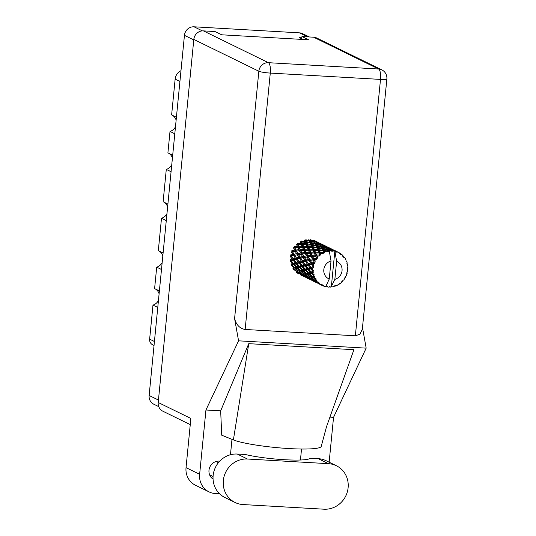 <?xml version="1.0" encoding="UTF-8"?>
<svg xmlns="http://www.w3.org/2000/svg" width="536" height="536" viewBox="0 0 536 536"><rect width="100%" height="100%" fill="white"/><g stroke="black" fill="none" stroke-linecap="round" stroke-linejoin="round"><path stroke-width="0.8" d="M159.386 290.927L154.603 288.589L156.7 267.156L161.49 269.494M163.105 252.985L158.321 250.647L161.497 218.273L166.281 220.611M167.902 204.102L163.112 201.764L166.287 169.389L171.071 171.728M172.693 155.219L167.909 152.874L170.006 131.447L174.796 133.786M176.411 117.277L171.627 114.939L175.138 79.12A10.043 9.467 -63.9 0 1 180.98 70.685M301.842 37.808L299.416 37.667L303.108 39.47M158.756 406.636L153.799 404.218A9.159 8.636 -63.9 0 1 149.135 395.488L184.444 35.349A9.159 8.636 -63.9 0 1 194.025 26.8L299.47 32.85A9.159 8.636 -63.9 0 1 302.606 33.668L309.339 36.957M154.04 345.465L152.653 344.789A5.909 5.568 -63.9 0 1 149.638 339.161L152.981 305.098L157.765 307.436M155.159 288.857A8.864 8.355 -63.9 0 1 159.098 293.822M158.455 300.428A8.864 8.355 -63.9 0 1 152.981 305.098M158.877 250.922A8.864 8.355 -63.9 0 1 162.823 255.886M162.174 262.486A8.864 8.355 -63.9 0 1 156.7 267.156M163.668 202.032A8.864 8.355 -63.9 0 1 167.614 207.003M166.964 213.603A8.864 8.355 -63.9 0 1 161.497 218.273M168.465 153.149A8.864 8.355 -63.9 0 1 172.411 158.113M171.761 164.72A8.864 8.355 -63.9 0 1 166.287 169.389M172.183 115.207A8.864 8.355 -63.9 0 1 176.13 120.178M175.48 126.777A8.864 8.355 -63.9 0 1 170.006 131.447M336.374 465.73L326.19 460.746A23.048 21.728 116.1 0 0 318.29 458.689L310.19 458.22A36.937 4.536 -174.4 0 1 284.636 459.721A36.937 4.536 -174.4 0 1 245.341 454.501L237.247 454.039A23.048 21.728 116.1 0 0 213.14 475.546A23.048 21.728 116.1 0 0 224.886 497.509L235.076 502.493A23.048 21.728 116.1 0 0 242.969 504.55L324.019 509.2A23.048 21.728 116.1 0 0 347.315 491.934A23.048 21.728 116.1 0 0 336.374 465.73A23.048 21.728 116.1 0 0 328.481 463.673L247.438 459.024A23.048 21.728 116.1 0 0 223.331 480.531A23.048 21.728 116.1 0 0 235.076 502.493M219.747 461.148A9.822 9.259 116.1 0 0 208.986 470.28A9.822 9.259 116.1 0 0 213.06 479.104M199.64 474.293A18.465 17.407 116.1 0 0 209.053 491.887L195.452 485.234A18.465 17.407 -63.9 0 1 186.039 467.64L199.64 474.293L205.945 410L238.574 340.829L234.594 318.585L258.848 71.241L193.811 39.43L158.214 402.489L190.863 418.462L186.039 467.64M209.053 491.887A18.465 17.407 116.1 0 0 215.378 493.535L219.593 493.777M230.467 454.742L231.981 439.339M205.945 410L220.671 410.844L221.716 435.205L233.395 439.909A45.801 5.628 -174.4 0 0 283.785 448.217A45.801 5.628 -174.4 0 0 321.218 446.414L326.478 426.83L353.921 349.7L248.758 343.67L233.395 439.909M329.144 462.193L333.546 417.323L329.935 417.115M301.527 449.021L300.448 460.009M220.671 410.844L248.758 343.67M333.546 417.323L366.175 348.145L238.574 340.829M190.26 424.613L162.884 411.219A9.159 8.636 -63.9 0 1 158.214 402.489M193.811 39.43A9.159 8.636 -63.9 0 1 203.392 30.88L268.429 62.692L378.637 69.017L313.6 37.205L301.962 36.535L301.741 38.806M301.962 36.535L308.609 39.785L221.676 34.8L215.03 31.55L203.392 30.88M313.6 37.205A9.159 8.636 -63.9 0 1 316.743 38.023L381.773 69.834A9.159 8.636 -63.9 0 0 378.637 69.017A9.159 2.841 93.3 0 1 380.5 79.408L270.285 73.084L245.146 329.473C239.786 328.514 236.269 324.883 234.594 318.585M355.361 335.797L380.5 79.408A9.159 1.126 5.6 0 0 386.865 78.96L362.336 329.131L359.998 334.209L355.361 335.797L245.146 329.473M366.175 348.145L362.49 327.57M327.844 287.062L327.288 286.257L327.844 287.062A18.465 17.407 116.1 0 0 328.488 287.115A18.465 17.407 116.1 0 0 329.131 287.135L329.841 286.405L330.511 287.108A18.465 17.407 116.1 0 0 330.88 287.082L331.369 286.472L334.846 251.029A18.465 17.407 116.1 0 0 333.613 250.794L334.873 251.036A18.465 17.407 116.1 0 0 334.846 251.029L336.621 261.307L334.853 279.356A9.601 9.052 116.1 0 0 342.048 270.693A9.601 9.052 116.1 0 0 336.621 261.307M313.145 240.208L313.714 240.858L310.177 239.646L309.419 240.322L308.803 239.565L309.326 240.604L305.761 239.786L305.185 240.631L306.002 240.369L309.56 241.126L310.089 242.366L306.552 241.736L306.002 240.369M305.219 242.192L305.835 243.813L302.418 243.558L301.755 241.816L306.069 242.647L305.185 240.631L304.394 240.068L304.957 241.501L301.466 241.066L301.105 242.024L300.194 241.682L300.89 243.485L297.567 243.398L297.44 244.403L301.225 244.336L302.023 246.299L298.807 246.366L297.936 244.302M309.56 241.126L310.264 241.79L309.326 240.604M307.409 243.967L306.806 242.406L310.331 242.969L310.893 244.403L307.409 243.967L307.041 244.925L311.155 245.099L311.771 246.714L308.354 246.46L307.691 244.718M301.755 241.816L301.105 242.024L302.17 244.55L302.418 243.558M306.552 241.736L306.069 242.647L306.806 242.406M310.331 242.969L311.121 243.532L310.089 242.366M306.136 244.59L306.827 246.386L303.503 246.299L302.74 244.389L307.041 244.925L306.069 242.647L304.957 241.501M302.74 244.389L301.225 244.336M311.155 245.099L312.012 245.548L310.893 244.403M307.161 247.237L307.959 249.2L304.743 249.267L303.872 247.203L308.106 247.451L307.041 244.925L305.835 243.813M314.237 262.104A18.465 17.407 116.1 0 0 314.083 262.459L311.811 262.895L310.324 260.402L313.037 259.953L314.237 262.104L315.315 261.997L314.31 259.772L316.796 259.364L316.32 258.406L313.748 258.694L312.602 256.375L315.63 256.128L316.548 258.097L317.64 258.218L317.044 256.047L319.697 256.02L319.436 255.009L316.615 255.076L315.744 253.012L319.034 253.046L319.731 254.768L320.783 255.109L320.548 253.099L323.275 253.488L323.228 252.49L320.226 252.268L319.563 250.526L323.027 250.902L323.57 252.322L324.528 252.878L324.615 251.116L327.302 251.933L327.469 250.995L324.36 250.453L323.811 249.079L327.369 249.836L328.648 251.659L328.983 250.225L330.498 250.614A18.465 17.407 116.1 0 0 329.238 250.707A18.465 17.407 116.1 0 0 329.205 250.707M313.587 263.819A18.465 17.407 116.1 0 0 313.218 265.119L312.522 264.04L314.759 263.317L314.083 262.459M312.924 266.533A18.465 17.407 116.1 0 0 312.863 266.915L310.913 267.417L309.058 264.844L311.416 264.288L312.924 266.533L313.935 266.218L313.218 265.119M312.709 268.342A18.465 17.407 116.1 0 0 312.656 269.688L311.805 268.59L313.714 267.618L312.863 266.915M312.709 271.115A18.465 17.407 116.1 0 0 312.743 271.491L311.128 271.98L308.89 269.427L310.86 268.851L312.709 271.115L313.6 270.613L312.656 269.688M312.93 272.898A18.465 17.407 116.1 0 0 313.198 274.197L312.187 273.125L313.721 272.013L312.743 271.491M313.594 275.551A18.465 17.407 116.1 0 0 313.714 275.906L312.428 276.288L309.821 273.856L311.416 273.367L313.594 275.551L314.331 274.901L313.198 274.197M314.237 277.206A18.465 17.407 116.1 0 0 314.82 278.378L313.647 277.373L314.779 276.214L313.714 275.906M315.53 279.571A18.465 17.407 116.1 0 0 315.731 279.879L314.733 280.073L311.798 277.849L313.044 277.541L315.53 279.571L316.072 278.82L314.82 278.378M316.555 280.985A18.465 17.407 116.1 0 0 317.406 281.956L316.106 281.058L316.83 279.96L315.731 279.879M318.391 282.914A18.465 17.407 116.1 0 0 318.665 283.155L314.692 281.166L315.644 281.112L318.391 282.914L318.719 282.124L317.406 281.956M319.737 284.006A18.465 17.407 116.1 0 0 320.803 284.716L319.396 283.946L319.737 284.006L319.737 283.015L318.665 283.155M318.083 283.122L321.995 285.38L322.109 284.596L320.803 284.716M321.995 285.38A18.465 17.407 116.1 0 0 322.163 285.46A18.465 17.407 116.1 0 0 322.324 285.541L323.315 285.192L323.583 286.077A18.465 17.407 116.1 0 0 324.796 286.479L325.989 286.103L329.245 279.035A9.601 9.052 116.1 0 1 323.818 269.648A9.601 9.052 116.1 0 1 331.014 260.985L329.238 250.707M327.831 250.922A18.465 17.407 116.1 0 0 327.469 250.995M326.109 251.344A18.465 17.407 116.1 0 0 324.863 251.766M323.57 252.322A18.465 17.407 116.1 0 0 323.228 252.49M321.989 253.173A18.465 17.407 116.1 0 0 320.863 253.897M318.377 255.987A18.465 17.407 116.1 0 0 317.459 256.972M315.523 259.612A18.465 17.407 116.1 0 0 314.853 260.791M309.44 249.2L308.682 247.29L312.066 247.491L312.763 249.287L309.44 249.2L309.305 250.212L313.098 250.145L313.888 252.101L310.686 252.175L309.808 250.104M303.872 247.203L303.376 247.31L303.503 246.299M308.354 246.46L308.106 247.451L308.682 247.29M312.066 247.491L312.97 247.826L311.771 246.714M308.341 250.124L309.252 252.235L306.17 252.443L305.172 250.238L309.305 250.212L308.106 247.451L306.827 246.386M304.796 250.279L304.743 249.267M303.316 249.334L300.24 249.535L299.235 247.337L302.405 247.223L303.316 249.334L305.172 250.238L303.905 250.312M313.098 250.145L314.042 250.359L312.763 249.287M309.701 253.227L310.746 255.464L307.818 255.793L306.659 253.468L310.672 253.186L309.305 250.212L307.959 249.2M312.113 255.344L311.108 253.139L314.277 253.032L315.188 255.143L312.113 255.344L312.227 256.342L308.053 256.764L307.818 255.793M310.552 253.193L309.888 253.22M309.654 253.227L306.291 253.441L306.17 252.443M306.659 253.468L291.021 255.766L291.249 256.134L293.601 255.578L295.336 258.131L293.105 258.707L291.021 255.766L290.224 256.396L292.14 258.968L290.103 259.551L291.082 260.717L293.051 260.141L295.162 262.714L293.313 263.263L291.082 260.717M310.726 253.186L309.252 252.235M314.277 253.032L315.248 253.119L313.888 252.101M310.686 252.175L310.672 253.186L312.602 256.375M311.255 256.51L312.455 258.868L309.687 259.283L308.374 256.871L312.227 256.342L310.746 255.464M308.374 256.871L300.401 257.957L290.854 260.161L290.224 260.972L292.522 263.511L290.867 264.02L292.013 265.139L293.607 264.65L296.093 267.136L294.619 267.578L292.013 265.139M315.63 256.128L316.093 256.108M315.53 256.134L312.227 256.342L313.989 259.665L310.043 260.215L309.687 259.283M316.521 256.094L315.188 255.143M313.037 259.953L314.31 259.772M310.324 260.402L302.887 261.575L291.745 264.416L291.323 265.347L293.989 267.752L292.683 268.101L293.648 268.248L293.989 269.139L295.236 268.824L298.07 271.136L296.924 271.363L293.989 269.139M316.796 259.364L313.989 259.665L312.455 258.868M313.748 258.694L315.315 261.997M310.94 241.026L310.418 240.048L313.962 241.193L315.356 243.223L314.505 242.044L310.94 241.026L310.264 241.79L311.175 241.515L314.739 242.466L315.255 243.512L311.697 242.694L311.175 241.515M313.962 241.193L314.505 242.044L315.57 241.763L319.65 243.759L316.113 242.547L315.57 241.763M311.697 242.694L311.121 243.532L309.419 240.322L310.418 240.048M314.739 242.466L315.356 243.223L316.354 242.949L319.905 244.101L321.292 246.125L320.441 244.945L316.877 243.927L316.354 242.949M312.488 244.644L311.939 243.27L315.496 244.027L316.026 245.267L312.488 244.644L312.012 245.548L316.267 245.877L316.83 247.31L313.339 246.875L312.749 245.314M313.339 246.875L312.97 247.826L311.121 243.532L311.939 243.27M315.496 244.027L316.2 244.691L315.255 243.512M316.267 245.877L317.051 246.439L316.026 245.267M314.297 249.367L313.627 247.625L317.098 248L317.707 249.622L314.297 249.367L314.042 250.359L318.002 250.399L318.699 252.195L315.376 252.108L314.619 250.198M315.376 252.108L315.248 253.119L312.97 247.826L313.627 247.625M317.098 248L317.949 248.456L316.83 247.31M318.002 250.399L318.913 250.734L317.707 249.622M316.649 256.087L315.248 253.119L315.744 253.012M319.034 253.046L319.979 253.26L318.699 252.195M317.64 258.218L316.615 255.076M315.309 241.455L318.806 242.862L315.309 241.455L314.485 242.031M317.875 242.272L314.438 240.644L313.553 241.113L314.726 240.865M319.905 244.101L320.441 244.945M316.113 242.547L315.356 243.223L316.2 244.691L317.111 244.416L320.675 245.374L321.198 246.413L317.634 245.595L317.111 244.416M320.675 245.374L321.292 246.125L322.29 245.85L325.841 247.009L327.228 249.032L326.37 247.846L322.813 246.835L322.29 245.85M316.877 243.927L316.2 244.691L317.051 246.439L317.875 246.171L321.433 246.935L321.955 248.168L318.424 247.545L317.875 246.171M321.433 246.935L322.143 247.599L321.198 246.413M317.634 245.595L317.051 246.439L317.949 248.456L322.203 248.778L322.766 250.212L319.275 249.776L318.685 248.215M322.203 248.778L322.994 249.34L321.955 248.168M318.424 247.545L317.949 248.456L318.913 250.734L319.563 250.526M323.027 250.902L323.885 251.357L322.766 250.212M319.275 249.776L318.913 250.734L319.979 253.26L320.548 253.099M320.226 252.268L319.979 253.26L320.783 255.109M321.252 244.356L324.742 245.769L321.252 244.356L320.421 244.932L321.506 244.671L325.587 246.667L322.049 245.448L321.506 244.671M320.374 243.545L323.798 245.146L320.374 243.545L319.49 244.014L320.655 243.773M319.677 243.15L318.645 242.788M319.201 243.244L319.711 243.15M325.841 247.009L326.37 247.846L327.442 247.572L331.529 249.568L327.985 248.356L327.442 247.572M322.049 245.448L321.292 246.125L322.143 247.599L323.047 247.324L326.612 248.275L327.134 249.32L323.57 248.496L323.047 247.324M326.612 248.275L327.228 249.032L328.226 248.758L331.777 249.91L332.246 250.64A18.465 17.407 116.1 0 0 331.878 250.62L328.749 249.736L328.226 248.758M322.813 246.835L322.143 247.599L322.994 249.34L323.811 249.079M327.369 249.836L328.072 250.5L327.134 249.32M323.57 248.496L322.994 249.34L323.885 251.357L324.615 251.116M324.36 250.453L323.885 251.357L324.528 252.878M326.31 246.453L329.734 248.047L326.31 246.453L325.426 246.915L326.591 246.674L330.679 248.671L326.591 246.674M325.62 246.058L324.575 245.689M325.332 245.91L324.401 246.259M325.138 246.145L325.654 246.051M327.188 247.264L326.357 247.84M331.777 249.91L332.823 251.431L333.613 250.794M327.985 248.356L327.228 249.032L328.072 250.5L328.983 250.225M330.498 250.614L331.154 251.337L331.878 250.62M328.749 249.736L328.072 250.5L328.648 251.659M331.556 248.959L330.511 248.59M332.246 249.354L335.67 250.955L332.246 249.354L331.362 249.823L332.534 249.582L336.541 251.511A18.465 17.407 116.1 0 0 336.193 251.397L332.534 249.582M331.074 249.052L331.59 248.952M331.268 248.818L330.337 249.166M325.044 286.405L326.123 286.807L325.761 286.15M326.123 286.807A18.465 17.407 116.1 0 0 326.484 286.874L327.288 286.257M333.124 250.165L332.293 250.741L333.379 250.48M334.873 251.036L335.697 252.061L336.193 251.397M336.541 251.511L336.976 252.49L337.519 251.86L338.39 252.282A18.465 17.407 116.1 0 0 337.807 252.014M334.853 279.356L331.369 286.472M334.096 286.144L334.886 286.264L334.437 285.829L333.539 286.646A18.465 17.407 116.1 0 1 332.26 286.907L331.603 286.425M334.886 286.264A18.465 17.407 116.1 0 0 335.241 286.144L335.744 285.38L336.554 285.621A18.465 17.407 116.1 0 0 337.74 285.038L338.404 284.087L338.973 284.321A18.465 17.407 116.1 0 0 339.288 284.114L339.583 283.316L340.447 283.283A18.465 17.407 116.1 0 0 341.479 282.418L341.874 281.393L342.511 281.413A18.465 17.407 116.1 0 0 342.772 281.132L342.846 280.355L343.703 280.033A18.465 17.407 116.1 0 0 344.507 278.941L344.628 277.923L345.278 277.715A18.465 17.407 116.1 0 0 345.465 277.38L345.331 276.683L346.122 276.087A18.465 17.407 116.1 0 0 346.645 274.834L346.497 273.889L347.1 273.461A18.465 17.407 116.1 0 0 347.207 273.092L346.886 272.523L347.536 271.685A18.465 17.407 116.1 0 0 347.75 270.352L347.355 269.554L347.871 268.918A18.465 17.407 116.1 0 0 347.884 268.543L347.469 268.007M338.39 252.282A18.465 17.407 116.1 0 1 338.96 252.577L339.536 253.736L340.132 253.273A18.465 17.407 116.1 0 1 340.434 253.474L340.661 254.486L341.533 254.292A18.465 17.407 116.1 0 1 342.497 255.143L342.812 256.375L343.455 256.128A18.465 17.407 116.1 0 1 343.697 256.402L343.703 257.401L344.548 257.488A18.465 17.407 116.1 0 1 345.271 258.566L345.305 259.806L345.948 259.779A18.465 17.407 116.1 0 1 346.115 260.114L345.914 261.039L346.671 261.401A18.465 17.407 116.1 0 1 347.1 262.64L346.872 263.806L347.455 264.007A18.465 17.407 116.1 0 1 347.536 264.375L347.161 265.173L347.757 265.776A18.465 17.407 116.1 0 1 347.871 267.109L347.408 268.141L347.884 268.543M337.486 251.866L336.454 251.498M340.132 253.273L339 252.657M337.204 251.719L336.273 252.067L337.519 251.86M343.455 256.128L342.605 255.538M341.533 254.292L340.628 254.332M345.948 259.779L345.291 259.216M347.455 264.007L346.939 263.464M341.854 281.44L342.511 281.413M338.263 284.288L338.973 284.321M299.912 273.755L300.502 274.847M305.507 277.152L306.438 277.749M301.239 275.149L304.602 276.871L300.515 274.874L301.239 275.149L301.058 274.164L301.587 275.236L305.667 277.233L301.587 275.236M296.884 272.449L297.828 272.402L300.964 274.445L296.884 272.449L296.421 271.43L296.482 272.435L298.981 274.11M300.274 274.412L300.515 274.874M306.143 277.615L305.848 276.663M329.432 286.827L330.511 287.108M311.443 280.06L312.374 280.65M306.21 277.32L310.565 279.772M296.442 271.437L297.902 271.384L296.442 271.437L293.453 269.253L293.648 268.248L295.544 267.853L293.989 267.752M297.828 272.402L297.902 271.384L298.297 272.342L299.39 272.154L302.378 274.338L301.386 274.439L298.297 272.342M301.346 274.412L300.964 274.445M302.418 275.343L302.364 274.332L302.82 275.357L303.771 275.303L306.9 277.353L302.82 275.357M307.175 278.057L306.994 277.065L307.523 278.144L311.61 280.14L307.523 278.144M312.079 280.516L311.785 279.564M322.471 284.964L323.215 285.681M317.379 282.961L318.31 283.557M312.146 280.221L316.501 282.673M303.771 275.303L303.838 274.291L301.386 274.439M295.236 268.824L295.544 267.853L295.839 268.663L297.266 268.248L299.925 270.66L298.626 271.002L295.839 268.663M296.924 271.363L298.07 271.136M299.39 272.154L299.584 271.156L299.919 272.04L301.172 271.732L304.006 274.037L302.86 274.265L299.919 272.04M302.86 274.265L302.378 274.338M307.282 277.313L306.9 277.353M308.347 278.244L308.294 277.239L307.322 277.34L304.234 275.249L305.326 275.062L308.314 277.246L308.756 278.258L309.708 278.211L312.836 280.254L308.756 278.258M313.111 280.958L312.937 279.973L313.46 281.045L317.547 283.041L313.46 281.045M318.016 283.417L317.721 282.465M322.994 285.306L323.583 286.077M309.708 278.211L309.775 277.192L307.322 277.34M293.607 264.65L294.137 263.772L292.522 263.511M294.619 267.578L295.544 267.853L297.688 267.317L296.093 267.136M297.266 268.248L297.688 267.317L297.942 268.047L299.544 267.558L302.029 270.044L300.555 270.479L297.942 268.047M298.626 271.002L301.48 270.754L299.925 270.66M301.172 271.732L301.48 270.754L301.781 271.564L303.195 271.156L305.862 273.561L304.555 273.903L301.781 271.564M305.326 275.062L305.513 274.057L303.838 274.291L304.234 275.249M304.555 273.903L305.513 274.057L304.006 274.037M308.803 277.172L305.855 274.941L307.108 274.633L309.942 276.938L308.314 277.246M313.212 280.221L312.836 280.254M314.284 281.152L314.23 280.14L314.692 281.166M319.047 283.859L318.866 282.874L319.396 283.946M331.014 260.985L329.245 279.035M313.259 280.248L310.17 278.151L311.262 277.963L314.25 280.147L313.259 280.248L315.711 280.1L314.25 280.147M296.803 266.921L294.378 264.416L296.16 263.873L298.458 266.412L296.803 266.921L297.688 267.317L300.073 266.68L298.458 266.412M293.051 260.141L293.768 259.417L292.14 258.968M293.313 263.263L294.378 264.416M296.16 263.873L296.79 263.069L295.162 262.714M299.544 267.558L300.073 266.68L300.314 267.323L302.096 266.774L304.394 269.32L302.74 269.822L300.314 267.323M300.555 270.479L301.48 270.754L303.617 270.218L302.029 270.044M303.195 271.156L303.617 270.218L303.879 270.948L305.48 270.459L307.966 272.945L306.492 273.387L303.879 270.948M307.108 274.633L307.416 273.661L305.513 274.057L305.855 274.941M306.492 273.387L307.416 273.661L305.862 273.561M311.262 277.963L311.45 276.958L309.775 277.192L310.17 278.151M310.491 276.81L307.718 274.472L309.131 274.057L311.798 276.469L310.491 276.81L311.45 276.958L309.942 276.938M315.644 281.112L315.711 280.1L316.106 281.058M299.255 266.171L297.011 263.618L298.988 263.042L301.098 265.615L299.255 266.171L300.073 266.68L302.726 265.97L301.098 265.615M296.046 262.452L293.996 259.88L296.16 259.303L298.076 261.876L296.046 262.452L297.011 263.618M297.822 247.418L298.874 249.662L295.939 249.984L294.793 247.666L298.8 247.377L297.44 244.403L296.468 244.315L297.38 246.426L294.304 246.634L294.418 247.632L293.447 247.8L294.646 250.151L291.879 250.573L292.234 251.505L291.323 251.913L292.864 254.426L290.452 254.975L290.934 255.652M293.601 255.578L294.465 255.056L292.864 254.426M293.105 258.707L293.996 259.88M296.16 259.303L296.957 258.674L295.336 258.131M298.988 263.042L299.704 262.325L298.076 261.876M302.096 266.774L302.726 265.97L302.947 266.519L304.93 265.95L307.034 268.516L305.192 269.079L302.947 266.519M302.74 269.822L303.617 270.218L306.016 269.588L304.394 269.32M305.48 270.459L306.016 269.588L306.25 270.224L308.033 269.682L310.331 272.221L308.676 272.73L306.25 270.224M309.131 274.057L309.553 273.125L307.416 273.661L307.718 274.472M308.676 272.73L309.553 273.125L307.966 272.945M313.044 277.541L313.352 276.563L311.45 276.958L311.798 277.849M312.428 276.288L313.352 276.563L311.798 276.469M314.733 280.073L316.83 279.96M301.976 265.353L299.932 262.781L302.096 262.205L304.013 264.777L301.976 265.353L302.726 265.97L305.647 265.226L304.013 264.777M299.041 261.615L297.185 259.042L299.544 258.479L301.272 261.039L299.041 261.615L299.932 262.781M296.388 257.876L294.713 255.33L297.259 254.814L298.8 257.327L296.388 257.876L297.185 259.042L296.535 258.077M294.003 254.185L292.515 251.692L295.229 251.243L296.596 253.689L294.003 254.185L294.713 255.33M295.229 251.243L292.515 251.692M295.939 249.984L296.174 250.955L294.646 250.151M297.259 254.814L298.17 254.406L296.596 253.689M299.544 258.479L300.401 257.957L298.8 257.327M302.096 262.205L302.887 261.575L301.272 261.039M304.93 265.95L305.647 265.226L305.868 265.689L308.033 265.106L309.949 267.685L307.912 268.261L305.868 265.689M305.192 269.079L306.016 269.588L308.662 268.878L307.034 268.516M308.033 269.682L308.662 268.878L308.89 269.427M311.416 273.367L311.945 272.489L309.553 273.125L309.821 273.856M311.128 271.98L311.945 272.489L310.331 272.221M314.779 276.214L313.352 276.563L313.647 277.373M304.984 264.516L303.121 261.943L305.48 261.387L307.202 263.94L304.984 264.516L305.647 265.226L308.83 264.483L307.202 263.94M302.324 260.777L300.656 258.238L303.188 257.716L304.736 260.235L302.324 260.777L303.121 261.943L302.545 261.092M299.939 257.086L298.452 254.593L301.165 254.151L302.532 256.59L299.939 257.086L300.656 258.238M297.815 253.481L296.502 251.062L299.383 250.707L300.582 253.059L297.815 253.481L298.452 254.593M298.679 247.384L298.123 247.404M297.735 247.424L294.793 247.666M298.807 246.366L298.8 247.377L297.38 246.426M299.383 250.707L296.502 251.062M300.24 249.535L300.354 250.54L298.874 249.662M301.165 254.151L302.116 253.856L300.582 253.059M303.188 257.716L304.106 257.307L302.532 256.59M305.48 261.387L306.337 260.865L304.736 260.235M308.033 265.106L308.83 264.483L309.058 264.844L308.354 263.819M307.912 268.261L308.662 268.878L311.577 268.127L309.949 267.685M310.86 268.851L311.577 268.127L311.805 268.59M313.721 272.013L311.945 272.489L312.187 273.125M308.26 263.685L306.592 261.139L309.131 260.623L310.672 263.136L308.26 263.685L308.749 264.369M305.875 259.994L304.388 257.501L307.101 257.052L308.468 259.498L305.875 259.994L306.592 261.139M303.751 256.382L302.438 253.964L305.319 253.608L306.518 255.96L303.751 256.382L304.388 257.501M301.875 252.885L300.723 250.567L303.758 250.319L304.81 252.563L301.875 252.885L302.438 253.964M300.89 243.485L302.17 244.55L303.376 247.31L302.405 247.223M298.854 247.377L299.235 247.337L298.8 247.377L300.723 250.567M302.023 246.299L303.376 247.31L304.595 250.285M303.724 250.325L300.354 250.54L308.234 263.645M304.81 252.563L306.291 253.441L304.736 250.279L303.758 250.319M306.518 255.96L308.053 256.764L306.291 253.441L305.319 253.608M308.468 259.498L310.043 260.215L308.053 256.764L307.101 257.052M310.672 263.136L312.274 263.766L310.043 260.215L309.131 260.623M313.935 266.218L312.274 263.766L308.863 264.529M312.522 264.04L311.416 264.288M310.913 267.417L311.577 268.127L313.714 267.618M314.759 263.317L312.274 263.766L311.811 262.895M302.264 260.69L294.418 247.632M296.354 257.829L292.234 251.505M332.823 251.431L331.938 250.151M179.922 81.465L175.138 79.12M307.677 36.863L299.47 32.85M194.025 26.8L202.38 30.887M193.764 39.905L184.444 35.349M149.135 395.488L158.455 400.05M149.638 339.161L154.428 341.499M237.247 454.039L247.438 459.024M258.848 71.241A9.159 1.126 5.6 0 0 270.285 73.084A9.159 2.841 93.3 0 0 268.429 62.692A9.159 8.636 116.1 0 0 258.848 71.241M318.29 458.689L328.481 463.673M213.067 476.471L209.583 474.769M386.865 78.96A9.159 9.159 0 0 0 381.773 69.834M218.433 462.648L216.075 461.496M313.774 240.242L317.861 242.239M306.451 277.775L310.538 279.779M312.388 280.683L316.468 282.68M327.154 286.083L327.543 286.633M318.324 283.584L322.163 285.46"/></g></svg>
